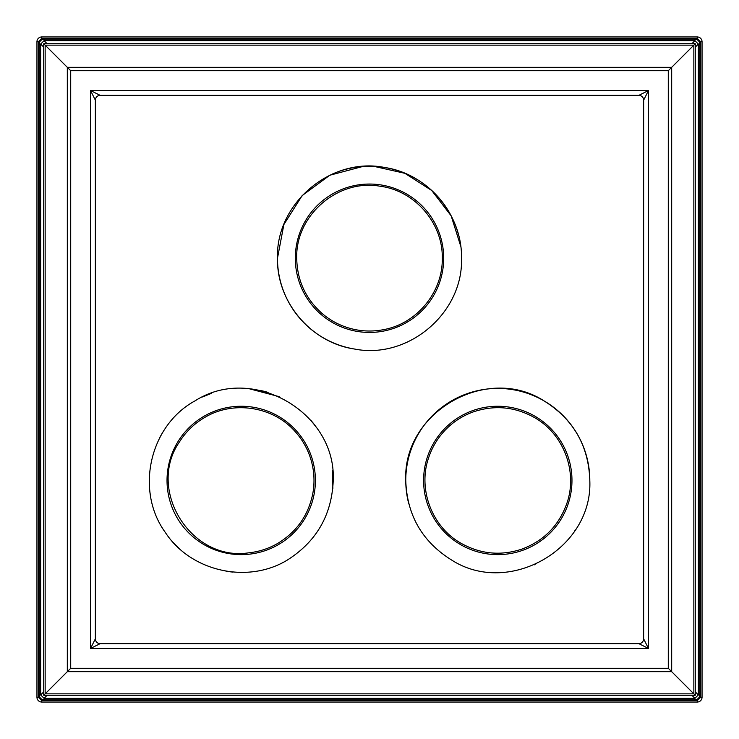 <?xml version="1.0" encoding="UTF-8"?>
<svg xmlns="http://www.w3.org/2000/svg" width="739" height="739" viewBox="0 0 739 739"><rect width="100%" height="100%" fill="white"/><g stroke="black" fill="none" stroke-linecap="round" stroke-linejoin="round"><path stroke-width="1.11" d="M332.864 488.424L332.652 470.189L332.864 488.424M316.347 427.318L311.322 420.842L316.347 427.318M279.24 396.667L249.486 388.816L279.24 396.667M211.178 393.462L202.468 396.972L211.178 393.462M277.476 258.244L283.878 224.554L302.177 195.558L329.797 175.245L362.941 166.451L329.797 175.245L302.177 195.558L283.878 224.554L277.476 258.244L283.878 224.554L302.177 195.558L329.797 175.245L362.941 166.451L329.797 175.245L302.177 195.558L283.878 224.554L277.476 258.244C275.712 203.437 330.767 156.751 384.548 167.457C427.816 173.767 462.374 214.467 461.524 258.244C463.288 313.05 408.233 359.727 354.452 349.02C311.184 342.711 276.626 302.02 277.476 258.244L283.878 224.554L302.177 195.558L329.797 175.245L362.941 166.451L329.797 175.245L302.177 195.558L283.878 224.554L277.476 258.244L283.878 224.554L302.177 195.558L329.797 175.245L362.941 166.451L329.797 175.245L302.177 195.558L283.878 224.554L277.476 258.244L283.878 224.554L302.177 195.558L329.797 175.245L362.941 166.451L329.797 175.245L302.177 195.558L283.878 224.554L277.476 258.244A92.024 92.024 0 0 0 354.849 349.085M39.426 42.825L38.354 41.763L38.354 697.237L41.763 700.646L697.237 700.646L696.175 699.574M697.237 702.05A4.813 4.813 0 0 0 702.05 697.237L702.05 41.763L700.646 41.763L700.646 697.237L697.237 700.646L697.237 702.05L41.763 702.05L41.763 700.646L42.825 699.574M36.95 41.763L38.354 41.763L41.763 38.354L41.763 36.95A4.813 4.813 0 0 0 36.95 41.763L36.95 697.237A4.813 4.813 0 0 0 41.763 702.05M699.574 42.825L700.646 41.763L697.237 38.354L41.763 38.354L42.825 39.426M43.74 47.139L40.663 44.072L40.663 694.928L44.072 698.337L694.928 698.337L691.861 695.26M694.928 699.741A4.813 4.813 0 0 0 699.741 694.928L699.741 44.072L698.337 44.072L698.337 694.928L694.928 698.337L694.928 699.741L44.072 699.741L44.072 698.337L47.139 695.26M39.259 44.072L40.663 44.072L44.072 40.663L44.072 39.259A4.813 4.813 0 0 0 39.259 44.072L39.259 694.928A4.813 4.813 0 0 0 44.072 699.741M695.26 47.139L698.337 44.072L694.928 40.663L44.072 40.663L47.139 43.74M695.26 695.26L668.287 668.287L70.713 668.287L43.74 695.26L695.26 695.26L695.26 43.74L43.74 43.74L70.713 70.713L70.713 668.287M70.713 70.713L668.287 70.713L695.26 43.74M460.739 246.253L451.15 215.834L431.752 190.514L404.898 173.314L373.786 166.321L404.898 173.314L431.752 190.514L451.15 215.834L460.739 246.253M95.359 638.829L95.359 100.171L90.555 90.555L100.171 95.359L638.829 95.359L648.445 90.555L643.641 100.171L643.641 638.829L648.445 648.445L638.829 643.641L100.171 643.641L90.555 648.445L95.359 638.829A4.813 4.813 0 0 0 100.171 643.641M316.209 427.114A92.024 92.024 0 0 0 312.237 421.932M268.081 392.427A92.024 92.024 0 0 0 261.144 390.598M209.904 393.905A92.024 92.024 0 0 0 202.634 396.898M163.522 431.123A92.024 92.024 0 0 0 159.282 438.55M149.629 489.366A92.024 92.024 0 0 0 150.396 495.287M173.388 542.629A92.024 92.024 0 0 0 179.254 548.467M225.968 571.182A92.024 92.024 0 0 0 232.619 572.06M589.805 481.061A92.024 92.024 0 0 0 441.894 407.337A92.024 92.024 0 0 0 408.815 503.933M534.537 564.799A92.024 92.024 0 0 0 535.082 564.559M574.369 531.452A92.024 92.024 0 0 0 575.302 530.029M405.887 342.757A92.024 92.024 0 0 0 407.161 342.203M458.688 235.593A92.024 92.024 0 0 0 332.107 174.164M95.359 100.171A4.813 4.813 0 0 1 100.171 95.359M643.641 100.171A4.813 4.813 0 0 0 638.829 95.359M638.829 643.641A4.813 4.813 0 0 0 643.641 638.829M287.222 560.134C316.477 541.595 331.811 515.028 333.234 480.442C336.319 412.454 252.572 363.976 195.216 400.76C149.712 425.294 134.757 490.557 165.37 532.505C190.625 571.367 247.454 584.346 287.222 560.134M589.805 480.442C592.946 548.495 509.153 596.881 451.778 560.134C422.255 541.779 406.921 515.212 405.766 480.442C402.626 412.38 486.419 363.994 543.793 400.741C573.307 419.096 588.65 445.663 589.805 480.442M39.426 696.175L38.354 697.237L36.95 697.237M696.175 39.426L697.237 38.354L697.237 36.95L41.763 36.95M702.05 697.237L700.646 697.237L699.574 696.175M43.74 691.861L40.663 694.928L39.259 694.928M691.861 43.74L694.928 40.663L694.928 39.259L44.072 39.259M699.741 694.928L698.337 694.928L695.26 691.861M693.856 693.856L45.144 693.856L45.144 45.144L693.856 45.144L693.856 693.856M671.686 671.686L67.314 671.686L67.314 67.314L671.686 67.314L671.686 671.686M668.287 70.713L668.287 668.287M648.445 90.555L90.555 90.555L90.555 648.445L648.445 648.445L648.445 90.555M204.121 416.186A74.196 74.196 0 0 1 305.466 443.345A74.196 74.196 0 0 1 278.307 544.689A74.196 74.196 0 0 1 176.963 517.531A74.196 74.196 0 0 1 204.121 416.186M460.693 544.689A74.196 74.196 0 0 1 433.534 443.345A74.196 74.196 0 0 1 534.879 416.186A74.196 74.196 0 0 1 562.037 517.531A74.196 74.196 0 0 1 460.693 544.689M443.696 258.244A74.196 74.196 0 0 1 369.5 332.43A74.196 74.196 0 0 1 295.304 258.244A74.196 74.196 0 0 1 369.5 184.048A74.196 74.196 0 0 1 443.696 258.244M702.05 41.763A4.813 4.813 0 0 0 697.237 36.95M277.605 543.47C268.553 548.671 258.835 551.802 248.443 552.864C190.856 561.529 146.193 489.486 179.559 441.765C185.997 431.585 194.412 423.465 204.823 417.406C233.238 400.316 272.783 406.367 294.787 431.17C302.371 439.465 307.775 448.998 310.999 459.769C314.158 470.549 314.823 481.486 312.976 492.58C308.754 514.797 296.967 531.766 277.605 543.47C268.553 548.671 258.835 551.802 248.443 552.864C190.856 561.529 146.193 489.486 179.559 441.765C185.997 431.585 194.412 423.465 204.823 417.406C194.412 423.465 185.997 431.585 179.559 441.765C146.193 489.486 190.856 561.529 248.443 552.864C258.835 551.802 268.553 548.671 277.605 543.47C268.553 548.671 258.835 551.802 248.443 552.864C190.856 561.529 146.193 489.486 179.559 441.765C185.997 431.585 194.412 423.465 204.823 417.406C194.412 423.465 185.997 431.585 179.559 441.765C146.193 489.486 190.856 561.529 248.443 552.864C258.835 551.802 268.553 548.671 277.605 543.47M699.741 44.072A4.813 4.813 0 0 0 694.928 39.259M312.976 492.599L312.782 493.698M43.74 43.74L43.74 695.26M461.395 543.47C432.029 527.23 417.563 489.246 428.685 457.589C432.241 446.929 437.941 437.571 445.783 429.516C453.672 421.507 462.91 415.614 473.487 411.826C494.53 404.833 514.76 406.69 534.177 417.406C563.543 433.654 578.009 471.63 566.887 503.287C559.007 525.447 544.07 540.699 522.085 549.049C501.042 556.042 480.812 554.185 461.395 543.47M442.282 258.244C442.901 291.794 417.239 323.312 384.262 329.511C373.25 331.756 362.295 331.497 351.404 328.735C340.522 325.908 330.795 320.855 322.232 313.585C305.65 298.861 297.143 280.414 296.718 258.244C295.378 215.52 337.649 178.838 379.754 186.182C414.681 190.422 443.003 223.058 442.282 258.244"/></g></svg>
